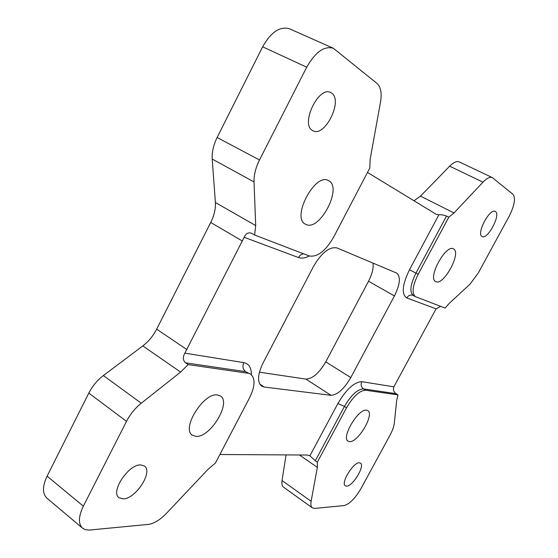 <?xml version="1.0" encoding="UTF-8"?>
<svg xmlns="http://www.w3.org/2000/svg" width="558" height="558" viewBox="0 0 558 558"><rect width="100%" height="100%" fill="white"/><g stroke="black" fill="none" stroke-linecap="round" stroke-linejoin="round"><path stroke-width="0.84" d="M328.669 180.701L328.564 180.646C315.179 172.115 291.004 217.899 305.456 224.19L305.965 224.442C319.741 231.675 342.842 187.397 328.669 180.701M217.474 394.973C203.768 392.26 181.001 428.732 192.371 435.226L195.991 436.384C210.268 437.807 231.668 402.464 220.431 396.02L217.474 394.973M366.529 410.2C358.375 408.4 340.931 437.695 348.08 441.169L349.58 441.615C358.069 442.654 374.802 414.134 367.757 410.611L366.529 410.2M453.521 248.917L453.48 248.896C445.961 243.832 427.254 278.205 435.652 281.567L435.861 281.671C443.638 285.996 461.731 252.558 453.521 248.917M346.63 486.144L345.332 485.823C340.415 483.361 353.235 462.205 359.282 462.812L360.419 463.119C365.281 465.609 352.865 486.332 346.63 486.144M481.986 236.473C476.169 233.781 489.798 207.911 495.225 211.419L495.49 211.58C501 214.816 487.49 240.017 482.133 236.55L481.986 236.473M312.466 130.467C300.183 124.301 318.66 85.625 330.699 92.551L331.654 93.116C343.323 100.524 324.756 137.686 312.968 130.746L312.466 130.467M123.248 498.873L119.007 497.701C110.072 491.982 128.591 464.054 140.693 464.912L144.445 466.035C153.297 471.677 135.761 498.894 123.248 498.873M254.029 181.908L212.214 159.079C211.803 152.222 213.442 145.031 217.125 137.491L259.505 159.986C255.676 167.7 253.855 175.01 254.029 181.908L255.71 225.565L254.629 235.023L309.202 255.955C317.397 257.35 325.53 251.093 333.607 237.164L369.766 168.077L370.149 159.232L380.5 102.149C381.993 93.207 380.828 86.971 377.006 83.435L333.342 48.26C324.254 45.7 315.382 52.013 306.719 67.19L262.637 46.83C271.042 32.036 279.976 26.017 289.435 28.772L333.342 48.26M259.505 159.986L306.719 67.19M367.485 172.436L436.21 214.3L438.874 214.823C440.827 214.523 443.373 214.928 446.526 216.044L415.933 273.106L418.151 274.32L448.799 217.201L453.982 212.961L482.998 182.166L449.678 166.186C453.584 162.301 456.786 160.878 459.297 161.918L492.358 177.618C489.994 176.649 486.876 178.169 482.998 182.166M418.151 274.32C412.543 285.815 411.609 293.25 415.361 296.626L445.082 308.065L449.455 303.161L469.885 284.287L478.262 273.036L509.035 216.49C514.504 205.616 515.836 198.243 513.032 194.365L492.358 177.618M446.526 216.044L448.799 217.201M82.521 528.168L46.886 498.127C42.282 493.642 42.352 486.318 47.095 476.155L83.351 506.169C78.427 516.527 78.148 523.864 82.521 528.168L85.207 529.633L89.175 530.079L148.288 524.408C154.043 523.613 160.16 519.861 166.647 513.158L208.043 469.334L215.458 462.952L249.552 397.805C255.097 386.38 255.494 378.533 250.744 374.258L245.611 371.642L185.563 362.846C182.871 360.329 182.633 357.099 184.858 353.137L244.16 237.29C245.785 233.676 248.122 232.281 251.17 233.091L254.629 235.023M47.095 476.155L88.792 393.104C92.405 386.087 97.266 380.235 103.369 375.555L141.265 403.211L180.611 372.067L188.144 364.604L248.038 373.253M141.265 403.211C135.175 408.128 130.258 414.175 126.513 421.346L88.792 393.104M83.351 506.169L126.513 421.346M440.569 306.335L436.077 308.853L393.864 386.834C392.93 389.61 393.641 391.89 396.006 393.669L363.474 388.905L365.56 390.216L397.987 394.897L396.661 400.442L394.311 423.229C393.913 426.612 392.511 430.546 390.098 435.038L361.005 488.494C355.174 498.413 349.496 504.111 343.972 505.59L314.726 508.408L312.368 507.871L283.576 487.204C282.076 486.067 281.567 483.849 282.048 480.536L311.12 501.307C310.548 504.62 310.959 506.804 312.368 507.871M365.56 390.216C359.603 390.565 353.256 396.417 346.525 407.786L344.432 406.433L315.298 460.769L309.676 455.677L307.458 455.035L219.88 454.505M311.12 501.307L317.356 467.395L317.342 462.177L346.525 407.786M331.054 395.329C337.534 394.89 344.105 388.968 350.773 377.564L394.443 295.949C400.1 284.427 400.867 276.817 396.752 273.106L337.06 247.961C329.52 246.455 321.701 252.558 313.603 266.285L263.048 363.007C257.601 374.411 257.119 382.111 261.604 386.094L264.143 387.008L331.054 395.329L305.896 379.105L259.428 372.179M305.896 379.105C312.564 378.854 319.183 373.107 325.746 361.856L350.773 377.564M394.443 295.949L368.524 281.26L325.746 361.856M368.524 281.26C372.158 274.194 373.651 268.14 373.009 263.09M286.066 454.91L282.048 480.536M180.611 372.067L142.813 345.925L103.369 375.555M142.813 345.925C148.547 341.524 153.157 335.937 156.659 329.171L186.867 349.559M242.409 241.056L210.715 222.489L156.659 329.171M210.715 222.489C214.188 215.493 215.744 208.831 215.381 202.505L255.71 225.565M212.214 159.079L215.381 202.505M217.125 137.491L262.637 46.83M413.98 200.761L420.53 196.116L449.678 166.186M396.006 393.669L397.987 394.897M317.342 462.177L315.298 460.769M188.144 364.604L185.563 362.846M317.356 467.395L299.423 454.986M420.53 196.116L453.982 212.961M259.777 384.099L264.143 387.008M436.077 308.853L406.761 297.923C401.328 294.226 402.234 284.845 409.467 269.779L438.874 214.823M309.313 255.989C305.184 258.117 301.564 258.633 298.453 257.538L244.16 237.29M184.858 353.137L243.783 362.637C248.896 363.704 251.421 367.729 251.351 374.718M309.892 455.837L337.911 403.476C346.344 389.24 354.309 381.972 361.807 381.665L393.864 386.834M361.807 381.665C360.552 384.629 361.11 387.043 363.474 388.905C357.497 389.233 351.149 395.078 344.432 406.433L337.911 403.476M409.467 269.779L415.933 273.106C410.332 284.587 409.419 292.022 413.185 295.412L415.361 296.626M250.744 374.258L245.611 371.642C242.856 369.34 242.249 366.341 243.783 362.637M413.185 295.412L413.032 295.335C410.423 294.582 408.33 295.447 406.761 297.923M298.453 257.538C299.688 255.327 301.425 254.092 303.678 253.834"/></g></svg>
